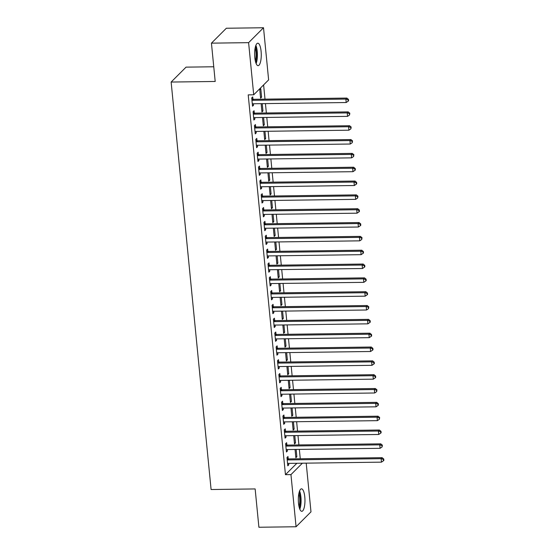<?xml version="1.0" encoding="UTF-8"?>
<svg xmlns="http://www.w3.org/2000/svg" width="555" height="555" viewBox="0 0 555 555"><rect width="100%" height="100%" fill="white"/><g stroke="black" fill="none" stroke-linecap="round" stroke-linejoin="round"><path stroke-width="0.83" d="M298.5 503.219A11.239 3.316 -90.8 0 1 301.49 488.837A11.239 3.316 -90.8 0 1 304.785 496.933A11.239 3.316 -90.8 0 1 301.788 511.315A11.239 3.316 -90.8 0 1 298.5 503.219M254.8 57.574A11.239 3.316 -90.8 0 1 257.798 43.193A11.239 3.316 -90.8 0 1 261.093 51.289A11.239 3.316 -90.8 0 1 258.096 65.663A11.239 3.316 -90.8 0 1 254.8 57.574M300.262 458.77L299.346 449.39M298.909 444.937L297.986 435.557M297.549 431.11L296.634 421.724M296.197 417.277L295.274 407.897M294.844 403.443L293.921 394.064M293.484 389.617L292.561 380.231M292.131 375.784L291.208 366.404M290.771 361.95L289.849 352.571M289.419 348.117L288.496 338.737M288.059 334.29L287.143 324.904M286.706 320.457L285.783 311.077M285.346 306.624L284.431 297.244M283.993 292.797L283.071 283.411M282.634 278.964L281.718 269.584M281.281 265.13L280.358 255.751M279.921 251.297L279.005 241.918M278.568 237.471L277.646 228.084M277.209 223.637L276.293 214.258M275.856 209.804L274.933 200.424M274.496 195.977L273.58 186.591M273.143 182.144L272.221 172.765M271.784 168.311L270.868 158.931M270.431 154.477L269.508 145.098M269.071 140.651L268.155 131.264M267.718 126.818L266.795 117.438M266.358 112.984L265.443 103.605M265.006 99.158L263.611 84.915M306.207 463.147L310.98 511.849L296.072 526.757L290.959 474.608L302.371 463.196M213.751 66.773L186.057 67.141L171.141 82.05L211.094 489.524L255.147 488.934L258.901 527.25L296.072 526.757M171.141 82.05L215.194 81.467L211.441 43.151L226.35 28.243L263.514 27.75L268.627 79.892L253.718 94.801L248.605 42.659L263.514 27.75M293.692 435.613L294.497 443.924L295.503 442.918L294.788 435.599M286.845 444.916L286.63 442.682L285.624 443.688L286.435 451.985L287.441 450.979L287.303 449.55M290.98 407.953L291.784 416.264L292.79 415.258L292.076 407.939M284.132 417.256L283.917 415.015L282.911 416.021L283.723 424.325L284.729 423.312L284.59 421.89M288.267 380.293L289.072 388.604L290.078 387.591L289.363 380.272M281.427 389.589L281.205 387.355L280.199 388.361L281.01 396.659L282.016 395.653L281.878 394.223M285.554 352.626L286.359 360.937L287.365 359.931L286.651 352.612M278.714 361.929L278.492 359.689L277.486 360.694L278.298 368.999L279.304 367.986L279.165 366.564M282.842 324.966L283.647 333.277L284.653 332.272L283.938 324.952M276.001 334.27L275.779 332.029L274.774 333.035L275.585 341.332L276.591 340.326L276.452 338.897M280.129 297.3L280.934 305.611L281.94 304.605L281.225 297.286M273.289 306.603L273.067 304.362L272.061 305.375L272.873 313.672L273.879 312.666L273.74 311.237M277.417 269.64L278.221 277.951L279.227 276.945L278.513 269.626M270.576 278.943L270.354 276.702L269.348 277.708L270.16 286.005L271.166 284.999L271.027 283.57M274.704 241.973L275.509 250.284L276.515 249.278L275.8 241.959M267.864 251.276L267.642 249.042L266.636 250.048L267.448 258.346L268.453 257.34L268.315 255.91M271.992 214.313L272.796 222.624L273.802 221.618L273.088 214.299M265.151 223.616L264.929 221.376L263.923 222.382L264.735 230.686L265.741 229.673L265.602 228.251M269.286 186.653L270.084 194.965L271.09 193.952L270.375 186.633M262.439 195.95L262.217 193.716L261.211 194.722L262.022 203.019L263.028 202.013L262.89 200.584M266.573 158.987L267.371 167.298L268.377 166.292L267.663 158.973M259.726 168.29L259.504 166.049L258.498 167.062L259.31 175.359L260.316 174.353L260.177 172.924M263.861 131.327L264.659 139.638L265.665 138.632L264.95 131.313M257.014 140.63L256.792 138.389L255.786 139.395L256.597 147.692L257.603 146.686L257.464 145.257M261.148 103.66L261.946 111.971L262.952 110.965L262.238 103.646M254.301 112.963L254.079 110.722L253.073 111.735L253.885 120.033L254.891 119.027L254.752 117.598M253.718 94.801L248.21 94.877L285.45 474.685L296.87 463.272M252.941 99.13L252.726 96.896L251.713 97.902L252.532 106.199L253.538 105.193L253.399 103.764M260.788 88.835L259.775 89.841L260.593 98.145L261.599 97.132L260.788 88.835M255.654 126.797L255.439 124.556L254.426 125.562L255.245 133.866L256.25 132.853L256.112 131.431M262.501 117.494L263.306 125.805L264.312 124.799L263.59 117.48M258.366 154.456L258.151 152.223L257.138 153.229L257.957 161.526L258.963 160.52L258.824 159.091M265.214 145.153L266.018 153.464L267.024 152.458L266.303 145.139M261.079 182.123L260.864 179.882L259.851 180.888L260.67 189.186L261.676 188.18L261.537 186.751M267.926 172.82L268.731 181.131L269.737 180.125L269.015 172.806M263.791 209.783L263.576 207.542L262.564 208.555L263.382 216.852L264.388 215.846L264.249 214.417M270.639 200.48L271.437 208.791L272.45 207.785L271.728 200.466M266.504 237.45L266.289 235.209L265.276 236.215L266.095 244.512L267.101 243.506L266.962 242.077M273.351 228.147L274.149 236.458L275.162 235.452L274.441 228.133M269.217 265.11L269.002 262.869L267.989 263.875L268.807 272.179L269.813 271.173L269.675 269.744M276.064 255.806L276.862 264.118L277.875 263.112L277.153 255.793M271.929 292.769L271.707 290.536L270.701 291.541L271.52 299.839L272.526 298.833L272.387 297.404M278.776 283.473L279.574 291.784L280.587 290.771L279.866 283.452M274.642 320.436L274.42 318.195L273.414 319.201L274.232 327.505L275.238 326.493L275.1 325.07M281.489 311.133L282.287 319.444L283.3 318.438L282.578 311.119M277.354 348.096L277.132 345.862L276.126 346.868L276.938 355.165L277.951 354.159L277.812 352.73M284.202 338.793L284.999 347.104L286.012 346.098L285.291 338.779M280.067 375.763L279.845 373.522L278.839 374.528L279.651 382.825L280.663 381.819L280.525 380.39M286.914 366.46L287.712 374.771L288.725 373.765L288.003 366.446M282.779 403.423L282.557 401.182L281.551 402.195L282.363 410.492L283.376 409.486L283.23 408.057M289.627 394.119L290.425 402.43L291.437 401.425L290.716 394.106M285.492 431.089L285.27 428.848L284.264 429.854L285.076 438.152L286.089 437.146L285.943 435.717M292.339 421.786L293.137 430.097L294.143 429.091L293.428 421.772M288.205 458.749L287.983 456.508L286.977 457.514L287.788 465.818L288.801 464.806L288.655 463.383M295.052 449.446L295.85 457.757L296.856 456.751L296.141 449.432M211.441 43.151L248.605 42.659M285.45 474.685L290.959 474.608M252.435 105.207L253.538 105.193M260.496 97.153L261.599 97.132M253.788 119.041L254.891 119.027M261.849 110.979L262.952 110.965M255.147 132.874L256.25 132.853M263.209 124.813L264.312 124.799M256.5 146.7L257.603 146.686M264.562 138.646L265.665 138.632M257.86 160.534L258.963 160.52M265.921 152.472L267.024 152.458M259.213 174.367L260.316 174.353M267.274 166.306L268.377 166.292M260.572 188.194L261.676 188.18M268.627 180.139L269.737 180.125M261.925 202.027L263.028 202.013M269.987 193.972L271.09 193.952M263.285 215.86L264.388 215.846M271.339 207.799L272.45 207.785M264.638 229.687L265.741 229.673M272.699 221.632L273.802 221.618M265.998 243.52L267.101 243.506M274.052 235.466L275.162 235.452M267.35 257.353L268.453 257.34M275.412 249.292L276.515 249.278M268.71 271.187L269.813 271.173M276.765 263.125L277.875 263.112M270.063 285.013L271.166 284.999M278.124 276.959L279.227 276.945M271.423 298.847L272.526 298.833M279.477 290.792L280.587 290.771M272.776 312.68L273.879 312.666M280.837 304.619L281.94 304.605M274.128 326.506L275.238 326.493M282.19 318.452L283.3 318.438M275.488 340.34L276.591 340.326M283.55 332.285L284.653 332.272M276.841 354.173L277.951 354.159M284.902 346.112L286.012 346.098M278.201 368.007L279.304 367.986M286.262 359.945L287.365 359.931M279.553 381.833L280.663 381.819M287.615 373.779L288.725 373.765M280.913 395.666L282.016 395.653M288.975 387.605L290.078 387.591M282.266 409.5L283.376 409.486M290.327 401.438L291.437 401.425M283.626 423.326L284.729 423.312M291.687 415.272L292.79 415.258M284.979 437.16L286.089 437.146M293.04 429.105L294.143 429.091M286.338 450.993L287.441 450.979M294.4 442.932L295.503 442.918M287.691 464.826L288.801 464.806M295.753 456.765L296.856 456.751M251.935 100.143L252.143 100.219A1.443 1.325 -135 0 0 252.671 100.309L345.862 99.074L346.202 102.529L253.011 103.771A1.443 1.325 -135 0 0 252.504 103.875L252.31 103.958M251.797 98.7L253.156 99.213A1.443 1.325 -135 0 0 253.677 99.303L346.868 98.069L345.862 99.074L348.054 99.782L348.193 101.17L348.596 100.767L348.457 99.38L348.054 99.782M348.457 99.38L346.868 98.069M346.202 102.529L348.193 101.17M253.295 113.969L253.503 114.052A1.443 1.325 -135 0 0 254.024 114.143L347.222 112.908L347.555 116.363L254.363 117.605A1.443 1.325 -135 0 0 253.864 117.709L253.67 117.792M253.149 112.533L254.509 113.047A1.443 1.325 -135 0 0 255.036 113.137L348.228 111.895L347.222 112.908L349.414 113.615L349.546 114.996L349.817 113.213L349.414 113.615M349.817 113.213L348.228 111.895M347.555 116.363L349.546 114.996M254.648 127.803L254.856 127.879A1.443 1.325 -135 0 0 255.383 127.976L348.575 126.734L348.915 130.196L255.723 131.431A1.443 1.325 -135 0 0 255.217 131.542L255.023 131.625M254.509 126.367L255.869 126.873A1.443 1.325 -135 0 0 256.389 126.97L349.581 125.728L348.575 126.734L350.767 127.449L350.906 128.829L351.169 127.046L350.767 127.449M351.169 127.046L349.581 125.728M348.915 130.196L350.906 128.829M256.119 63.554A11.162 3.295 89.2 0 0 255.883 45.357M255.55 46.322A9.726 2.865 -90.8 0 1 255.772 62.597M255.328 60.96A9.005 2.657 89.2 0 0 255.154 47.973M299.818 509.199A11.162 3.295 89.2 0 0 299.575 491.008M299.249 491.966A9.726 2.865 -90.8 0 1 299.464 508.241M299.027 506.604A9.005 2.657 89.2 0 0 298.854 493.617M256.008 141.636L256.216 141.712A1.443 1.325 -135 0 0 256.736 141.809L349.934 140.568L350.267 144.022L257.076 145.264A1.443 1.325 -135 0 0 256.576 145.368L256.382 145.459M255.862 140.193L257.222 140.706A1.443 1.325 -135 0 0 257.749 140.797L350.94 139.562L349.934 140.568L352.127 141.282L352.258 142.663L352.529 140.873L352.127 141.282M352.529 140.873L350.94 139.562M350.267 144.022L352.258 142.663M257.36 155.469L257.569 155.546A1.443 1.325 -135 0 0 258.096 155.636L351.287 154.401L351.627 157.856L258.436 159.098A1.443 1.325 -135 0 0 257.929 159.202L257.735 159.285M257.222 154.026L258.581 154.54A1.443 1.325 -135 0 0 259.102 154.63L352.293 153.395L351.287 154.401L353.479 155.109L353.618 156.496L353.882 154.706L353.479 155.109M353.882 154.706L352.293 153.395M351.627 157.856L353.618 156.496M258.72 169.296L258.928 169.379A1.443 1.325 -135 0 0 259.449 169.469L352.647 168.227L352.98 171.689L259.789 172.924A1.443 1.325 -135 0 0 259.282 173.035L259.095 173.118M258.575 167.86L259.934 168.366A1.443 1.325 -135 0 0 260.462 168.463L353.653 167.221L352.647 168.227L354.839 168.942L354.971 170.323L355.373 169.92L355.242 168.54L354.839 168.942M355.242 168.54L353.653 167.221M352.98 171.689L354.971 170.323M260.073 183.129L260.281 183.205A1.443 1.325 -135 0 0 260.808 183.303L354 182.061L354.34 185.523L261.148 186.757A1.443 1.325 -135 0 0 260.642 186.869L260.448 186.952M259.934 181.686L261.294 182.2A1.443 1.325 -135 0 0 261.814 182.297L355.006 181.055L354 182.061L356.192 182.775L356.331 184.156L356.733 183.754L356.594 182.373L356.192 182.775M356.594 182.373L355.006 181.055M354.34 185.523L356.331 184.156M261.426 196.963L261.641 197.039A1.443 1.325 -135 0 0 262.161 197.129L355.36 195.894L355.693 199.349L262.501 200.591A1.443 1.325 -135 0 0 261.995 200.695L261.807 200.778M261.287 195.52L262.647 196.033A1.443 1.325 -135 0 0 263.167 196.123L356.365 194.888L355.36 195.894L357.552 196.602L357.684 197.989L357.954 196.199L357.552 196.602M357.954 196.199L356.365 194.888M355.693 199.349L357.684 197.989M262.786 210.789L262.994 210.872A1.443 1.325 -135 0 0 263.521 210.962L356.712 209.728L357.052 213.182L263.861 214.424A1.443 1.325 -135 0 0 263.354 214.528L263.16 214.612M262.647 209.353L264 209.866A1.443 1.325 -135 0 0 264.527 209.956L357.718 208.715L356.712 209.728L358.905 210.435L359.043 211.816L359.446 211.413L359.307 210.033L358.905 210.435M359.307 210.033L357.718 208.715M357.052 213.182L359.043 211.816M264.138 224.622L264.353 224.699A1.443 1.325 -135 0 0 264.874 224.796L358.065 223.554L358.405 227.016L265.214 228.251A1.443 1.325 -135 0 0 264.707 228.362L264.513 228.445M264 223.186L265.359 223.693A1.443 1.325 -135 0 0 265.88 223.79L359.078 222.548L358.065 223.554L360.264 224.269L360.396 225.649L360.799 225.247L360.667 223.866L360.264 224.269M360.667 223.866L359.078 222.548M358.405 227.016L360.396 225.649M265.498 238.456L265.706 238.532A1.443 1.325 -135 0 0 266.233 238.629L359.425 237.387L359.765 240.842L266.573 242.084A1.443 1.325 -135 0 0 266.067 242.188L265.873 242.278M265.359 237.013L266.712 237.526A1.443 1.325 -135 0 0 267.239 237.616L360.431 236.381L359.425 237.387L361.617 238.102L361.756 239.482L362.02 237.693L361.617 238.102M362.02 237.693L360.431 236.381M359.765 240.842L361.756 239.482M266.851 252.282L267.066 252.365A1.443 1.325 -135 0 0 267.586 252.456L360.778 251.221L361.118 254.676L267.926 255.917A1.443 1.325 -135 0 0 267.42 256.022L267.226 256.105M266.712 250.846L268.072 251.359A1.443 1.325 -135 0 0 268.592 251.45L361.791 250.208L360.778 251.221L362.977 251.928L363.109 253.316L363.511 252.913L363.379 251.526L362.977 251.928M363.379 251.526L361.791 250.208M361.118 254.676L363.109 253.316M268.211 266.116L268.419 266.199A1.443 1.325 -135 0 0 268.946 266.289L362.137 265.047L362.477 268.509L269.286 269.744A1.443 1.325 -135 0 0 268.78 269.855L268.585 269.938M268.072 264.679L269.425 265.186A1.443 1.325 -135 0 0 269.952 265.283L363.143 264.041L362.137 265.047L364.33 265.762L364.469 267.142L364.871 266.74L364.732 265.359L364.33 265.762M364.732 265.359L363.143 264.041M362.477 268.509L364.469 267.142M269.563 279.949L269.779 280.025A1.443 1.325 -135 0 0 270.299 280.122L363.49 278.881L363.83 282.342L270.639 283.577A1.443 1.325 -135 0 0 270.132 283.688L269.938 283.772M269.425 278.506L270.784 279.019A1.443 1.325 -135 0 0 271.305 279.116L364.503 277.875L363.49 278.881L365.69 279.595L365.821 280.976L366.224 280.573L366.092 279.193L365.69 279.595M366.092 279.193L364.503 277.875M363.83 282.342L365.821 280.976M270.923 293.782L271.131 293.859A1.443 1.325 -135 0 0 271.659 293.949L364.85 292.714L365.19 296.169L271.999 297.411A1.443 1.325 -135 0 0 271.492 297.515L271.298 297.598M270.784 292.339L272.137 292.853A1.443 1.325 -135 0 0 272.665 292.943L365.856 291.708L364.85 292.714L367.042 293.422L367.181 294.809L367.583 294.407L367.445 293.019L367.042 293.422M367.445 293.019L365.856 291.708M365.19 296.169L367.181 294.809M272.276 307.609L272.491 307.692A1.443 1.325 -135 0 0 273.011 307.782L366.203 306.547L366.543 310.002L273.351 311.244A1.443 1.325 -135 0 0 272.845 311.348L272.651 311.431M272.137 306.173L273.497 306.686A1.443 1.325 -135 0 0 274.017 306.776L367.216 305.534L366.203 306.547L368.402 307.255L368.534 308.635L368.804 306.853L368.402 307.255M368.804 306.853L367.216 305.534M366.543 310.002L368.534 308.635M273.636 321.442L273.844 321.518A1.443 1.325 -135 0 0 274.371 321.616L367.563 320.374L367.903 323.836L274.704 325.07A1.443 1.325 -135 0 0 274.205 325.181L274.01 325.265M273.497 320.006L274.85 320.512A1.443 1.325 -135 0 0 275.377 320.61L368.569 319.368L367.563 320.374L369.755 321.088L369.894 322.469L370.296 322.067L370.157 320.686L369.755 321.088M370.157 320.686L368.569 319.368M367.903 323.836L369.894 322.469M274.989 335.275L275.204 335.352A1.443 1.325 -135 0 0 275.724 335.449L368.915 334.207L369.255 337.662L276.064 338.904A1.443 1.325 -135 0 0 275.558 339.008L275.363 339.098M274.85 333.832L276.21 334.346A1.443 1.325 -135 0 0 276.73 334.436L369.928 333.201L368.915 334.207L371.115 334.915L371.246 336.302L371.649 335.9L371.517 334.512L371.115 334.915M371.517 334.512L369.928 333.201M369.255 337.662L371.246 336.302M276.348 349.102L276.556 349.185A1.443 1.325 -135 0 0 277.084 349.275L370.275 348.041L370.615 351.495L277.417 352.737A1.443 1.325 -135 0 0 276.917 352.841L276.723 352.925M276.203 347.666L277.562 348.179A1.443 1.325 -135 0 0 278.09 348.269L371.281 347.028L370.275 348.041L372.467 348.748L372.606 350.136L373.009 349.726L372.87 348.346L372.467 348.748M372.87 348.346L371.281 347.028M370.615 351.495L372.606 350.136M277.701 362.935L277.916 363.019A1.443 1.325 -135 0 0 278.437 363.109L371.628 361.867L371.968 365.329L278.776 366.564A1.443 1.325 -135 0 0 278.27 366.675L278.076 366.758M277.562 361.499L278.922 362.006A1.443 1.325 -135 0 0 279.442 362.103L372.641 360.861L371.628 361.867L373.827 362.582L373.959 363.962L374.361 363.56L374.23 362.179L373.827 362.582M374.23 362.179L372.641 360.861M371.968 365.329L373.959 363.962M279.061 376.769L279.269 376.845A1.443 1.325 -135 0 0 279.796 376.942L372.988 375.7L373.328 379.162L280.129 380.397A1.443 1.325 -135 0 0 279.63 380.508L279.436 380.591M278.915 375.326L280.275 375.839A1.443 1.325 -135 0 0 280.802 375.936L373.994 374.694L372.988 375.7L375.18 376.415L375.319 377.795L375.721 377.393L375.582 376.012L375.18 376.415M375.582 376.012L373.994 374.694M373.328 379.162L375.319 377.795M280.414 390.602L280.629 390.678A1.443 1.325 -135 0 0 281.149 390.769L374.341 389.534L374.68 392.989L281.489 394.23A1.443 1.325 -135 0 0 280.983 394.334L280.788 394.418M280.275 389.159L281.635 389.672A1.443 1.325 -135 0 0 282.155 389.763L375.353 388.528L374.341 389.534L376.533 390.241L376.672 391.629L376.942 389.839L376.533 390.241M376.942 389.839L375.353 388.528M374.68 392.989L376.672 391.629M281.774 404.428L281.982 404.512A1.443 1.325 -135 0 0 282.509 404.602L375.7 403.367L376.04 406.822L282.842 408.064A1.443 1.325 -135 0 0 282.342 408.168L282.148 408.251M281.628 402.992L282.988 403.506A1.443 1.325 -135 0 0 283.515 403.596L376.706 402.354L375.7 403.367L377.893 404.075L378.031 405.455L378.434 405.053L378.295 403.672L377.893 404.075M378.295 403.672L376.706 402.354M376.04 406.822L378.031 405.455M283.126 418.262L283.341 418.338A1.443 1.325 -135 0 0 283.862 418.435L377.053 417.193L377.393 420.655L284.202 421.89A1.443 1.325 -135 0 0 283.695 422.001L283.501 422.084M282.988 416.826L284.347 417.332A1.443 1.325 -135 0 0 284.868 417.429L378.066 416.188L377.053 417.193L379.245 417.908L379.384 419.289L379.655 417.506L379.245 417.908M379.655 417.506L378.066 416.188M377.393 420.655L379.384 419.289M284.486 432.095L284.694 432.172A1.443 1.325 -135 0 0 285.214 432.269L378.413 431.027L378.753 434.482L285.554 435.724A1.443 1.325 -135 0 0 285.055 435.828L284.861 435.918M284.34 430.652L285.7 431.166A1.443 1.325 -135 0 0 286.227 431.256L379.419 430.021L378.413 431.027L380.605 431.735L380.737 433.122L381.146 432.72L381.007 431.332L380.605 431.735M381.007 431.332L379.419 430.021M378.753 434.482L380.737 433.122M285.839 445.922L286.047 446.005A1.443 1.325 -135 0 0 286.574 446.095L379.766 444.86L380.106 448.315L286.914 449.557A1.443 1.325 -135 0 0 286.408 449.661L286.214 449.744M285.7 444.486L287.06 444.999A1.443 1.325 -135 0 0 287.58 445.089L380.772 443.847L379.766 444.86L381.958 445.568L382.097 446.955L382.367 445.165L381.958 445.568M382.367 445.165L380.772 443.847M380.106 448.315L382.097 446.955M287.199 459.755L287.407 459.838A1.443 1.325 -135 0 0 287.927 459.928L381.125 458.687L381.465 462.148L288.267 463.383A1.443 1.325 -135 0 0 287.767 463.494L287.573 463.578M287.053 458.319L288.413 458.825A1.443 1.325 -135 0 0 288.94 458.923L382.131 457.681L381.125 458.687L383.318 459.401L383.45 460.782L383.859 460.379L383.72 458.999L383.318 459.401M383.72 458.999L382.131 457.681M381.465 462.148L383.45 460.782M252.143 100.219L253.156 99.213M252.671 100.309L253.677 99.303M253.503 114.052L254.509 113.047M254.024 114.143L255.036 113.137M254.856 127.879L255.869 126.873M255.383 127.976L256.389 126.97M256.216 141.712L257.222 140.706M256.736 141.809L257.749 140.797M257.569 155.546L258.581 154.54M258.096 155.636L259.102 154.63M258.928 169.379L259.934 168.366M259.449 169.469L260.462 168.463M260.281 183.205L261.294 182.2M260.808 183.303L261.814 182.297M261.641 197.039L262.647 196.033M262.161 197.129L263.167 196.123M262.994 210.872L264 209.866M263.521 210.962L264.527 209.956M264.353 224.699L265.359 223.693M264.874 224.796L265.88 223.79M265.706 238.532L266.712 237.526M266.233 238.629L267.239 237.616M267.066 252.365L268.072 251.359M267.586 252.456L268.592 251.45M268.419 266.199L269.425 265.186M268.946 266.289L269.952 265.283M269.779 280.025L270.784 279.019M270.299 280.122L271.305 279.116M271.131 293.859L272.137 292.853M271.659 293.949L272.665 292.943M272.491 307.692L273.497 306.686M273.011 307.782L274.017 306.776M273.844 321.518L274.85 320.512M274.371 321.616L275.377 320.61M275.204 335.352L276.21 334.346M275.724 335.449L276.73 334.436M276.556 349.185L277.562 348.179M277.084 349.275L278.09 348.269M277.916 363.019L278.922 362.006M278.437 363.109L279.442 362.103M279.269 376.845L280.275 375.839M279.796 376.942L280.802 375.936M280.629 390.678L281.635 389.672M281.149 390.769L282.155 389.763M281.982 404.512L282.988 403.506M282.509 404.602L283.515 403.596M283.341 418.338L284.347 417.332M283.862 418.435L284.868 417.429M284.694 432.172L285.7 431.166M285.214 432.269L286.227 431.256M286.047 446.005L287.06 444.999M286.574 446.095L287.58 445.089M287.407 459.838L288.413 458.825M287.927 459.928L288.94 458.923"/></g></svg>
